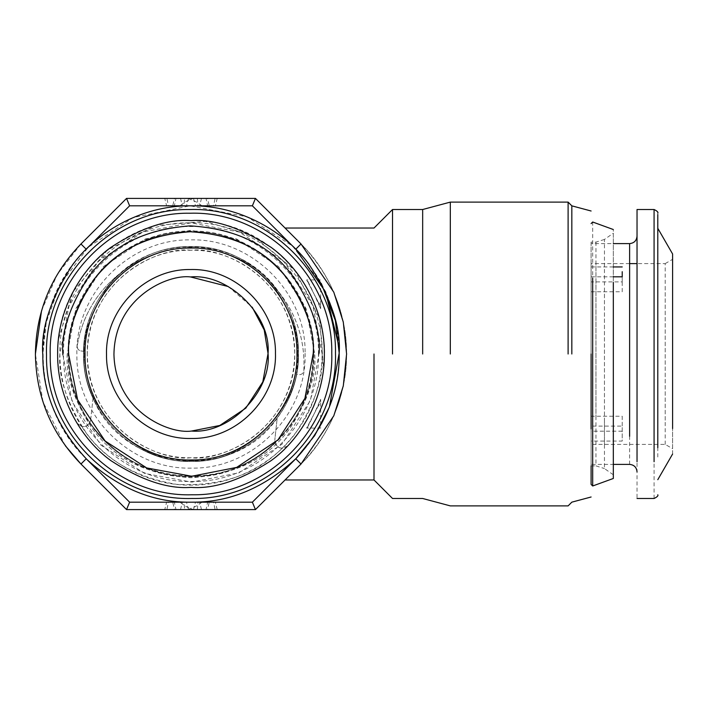 <?xml version="1.0" encoding="UTF-8"?>
<svg xmlns="http://www.w3.org/2000/svg" width="708" height="708" viewBox="0 0 708 708"><rect width="100%" height="100%" fill="white"/><g stroke="black" fill="none" stroke-linecap="round" stroke-linejoin="round"><path stroke-width="0.53" stroke-dasharray="3.54 2.66" d="M190.992 250.269C160.654 246.101 88.677 277.226 87.261 354C88.677 430.774 160.654 461.899 190.992 457.731C221.339 461.899 293.307 430.774 294.723 354C293.307 277.226 221.339 246.101 190.992 250.269M313.246 353.257C315.334 418.57 257.075 477.537 191.744 476.254C126.422 478.334 67.455 420.083 68.747 354.743C67.455 420.083 126.422 478.334 191.744 476.254C257.075 477.537 315.334 418.57 313.246 353.257C314.538 287.917 255.561 229.666 190.248 231.746C124.918 230.463 66.658 289.43 68.747 354.743C66.658 289.43 124.918 230.463 190.248 231.746C255.561 229.666 314.538 287.917 313.246 353.257C312.83 388.373 300.077 418.233 274.996 442.827L274.793 440.119C274.819 445.005 277.262 447.739 282.103 448.323C255.898 474.617 220.799 486.635 176.814 484.378C133.378 477.13 101.687 457.846 81.739 426.535L76.942 423.127C61.623 397.312 55.445 369.461 58.41 339.583L73.03 291.793L107.439 250.048L155.601 225.418L205.417 221.418L253.207 236.029L294.944 270.447L319.582 318.6L323.583 368.417C320.051 398.232 308.033 424.11 287.519 446.031L282.103 448.323C308.166 422.287 321.512 390.843 322.14 354L312.936 305.723L283.731 261.27L239.269 232.065L190.992 222.852L142.724 232.065L98.262 261.27L69.057 305.723L59.853 354C58.1 376.798 66.844 403.02 86.084 432.685C106.2 460.855 146.476 485.661 190.992 485.148C235.516 485.661 275.784 460.855 295.909 432.685C315.149 403.02 323.892 376.798 322.14 354C323.945 283.926 261.075 221.046 190.992 222.852C120.918 221.046 58.038 283.926 59.853 354C60.03 380.329 67.331 404.507 81.739 426.535C86.597 427.004 89.571 424.853 90.642 420.092L89.863 422.685C85.73 427.809 81.42 427.959 76.942 423.127C61.596 397.312 55.419 369.461 58.41 339.583C64.286 268.536 134.768 211.878 205.417 221.418C276.456 227.286 333.114 297.776 323.583 368.417C320.078 398.25 308.06 424.119 287.519 446.031C282.147 449.642 277.97 448.571 274.996 442.827C223.817 494.441 128.75 484.104 89.863 422.685C76.11 402.126 69.065 379.479 68.747 354.743C66.986 333.503 74.986 309.007 92.748 281.244C113.793 251.446 146.299 234.95 190.248 231.746C234.242 234.41 266.943 250.517 288.351 280.049C306.449 307.599 314.75 331.999 313.246 353.257L304.936 398.312L277.97 439.916L236.684 467.395L191.744 476.254L146.689 467.944L105.076 440.969L77.606 399.693L68.747 354.743C66.986 333.503 74.986 309.007 92.748 281.244C113.793 251.446 146.299 234.95 190.248 231.746C234.242 234.41 266.943 250.517 288.351 280.049C306.449 307.599 314.75 331.999 313.246 353.257C315.334 418.57 257.075 477.537 191.744 476.254C126.422 478.334 67.455 420.083 68.747 354.743C66.658 289.43 124.918 230.463 190.248 231.746C255.561 229.666 314.538 287.917 313.246 353.257C315.334 418.57 257.075 477.537 191.744 476.254C126.422 478.334 67.455 420.083 68.747 354.743C66.658 289.43 124.918 230.463 190.248 231.746C255.561 229.666 314.538 287.917 313.246 353.257C314.75 331.999 306.449 307.599 288.351 280.049C266.943 250.517 234.242 234.41 190.248 231.746C146.299 234.95 113.793 251.446 92.748 281.244C74.986 309.007 66.986 333.503 68.747 354.743C67.455 420.083 126.422 478.334 191.744 476.254C257.075 477.537 315.334 418.57 313.246 353.257C314.538 287.917 255.561 229.666 190.248 231.746C124.918 230.463 66.658 289.43 68.747 354.743C66.986 333.503 74.986 309.007 92.748 281.244C113.793 251.446 146.299 234.95 190.248 231.746C234.242 234.41 266.943 250.517 288.351 280.049C306.449 307.599 314.75 331.999 313.246 353.257L304.936 398.312L277.97 439.916L236.684 467.395L191.744 476.254L146.689 467.944L105.076 440.969L77.606 399.693L68.747 354.743M318.45 354C320.202 285.899 259.101 224.79 190.992 226.551C122.891 224.79 61.782 285.899 63.543 354C61.782 422.101 122.891 483.21 190.992 481.449C259.101 483.21 320.202 422.101 318.45 354M46.516 354.876C44.055 277.686 112.899 208.002 190.116 209.524C267.305 207.055 336.999 275.908 335.477 353.124C337.937 430.314 269.093 499.998 191.877 498.476C114.687 500.945 44.993 432.092 46.516 354.876M321.317 283.474L292.537 246.074L247.154 216.869L190.089 205.816L133.166 217.56L88.146 247.313L59.817 285.059L46.232 322.352L42.816 354.903C42.533 392.728 57.215 427.561 86.854 459.421C119.068 488.67 154.078 502.919 191.895 502.184C229.719 502.459 264.562 487.785 296.413 458.147C325.662 425.933 339.92 390.913 339.176 353.097L338.99 346.548M41.524 310.785L57.198 274.58L80.969 243.977L126.546 198.408L255.446 198.408L252.375 205.816L295.811 249.251M329.424 406.888L329.22 407.41M255.446 198.408L301.015 243.977C279.819 222.772 279.819 222.772 301.015 243.977C279.819 222.772 279.819 222.772 301.015 243.977C322.423 264.571 346.796 304.502 346.593 354C346.885 403.047 322.459 443.527 301.015 464.023C279.819 485.228 279.819 485.228 301.015 464.023C279.819 485.228 279.819 485.228 301.015 464.023L295.776 458.784L252.375 502.184L255.446 509.592L126.546 509.592L80.969 464.023L86.208 458.784C57.923 429.579 43.462 394.648 42.807 354C43.462 313.352 57.923 278.421 86.208 249.216L129.617 205.816L252.375 205.816M179.982 205.816L166.619 205.816L164.769 198.408L188.478 198.408L174.557 198.408L172.708 205.816L179.982 205.816C185.425 201.488 190.133 199.019 194.116 198.408L166.876 198.408L168.477 205.816L184.009 205.816L184.646 198.408M188.478 198.408L186.496 205.816L174.354 205.816L175.956 198.408L194.116 198.408M193.514 198.408L195.496 205.816L207.63 205.816L206.037 198.408L187.877 198.408L215.108 198.408L193.514 198.408L207.435 198.408L209.285 205.816M209.276 205.816L202.01 205.816L215.374 205.816L217.214 198.408L215.108 198.408L213.515 205.816L195.496 205.816M190.992 198.408C204.515 198.408 204.515 198.408 190.992 198.408C204.515 198.408 204.515 198.408 190.992 198.408L180.513 198.408L190.992 198.408M65.295 445.704L42.967 401.94L35.4 354M179.982 502.184L166.619 502.184L164.769 509.592L188.478 509.592L174.557 509.592L172.708 502.184L179.982 502.184C185.425 506.512 190.133 508.981 194.116 509.592L166.876 509.592L168.477 502.184L184.009 502.184L184.646 509.592M188.478 509.592L186.496 502.184L174.354 502.184L175.956 509.592L194.116 509.592M193.514 509.592L195.496 502.184L207.63 502.184L206.037 509.592L187.877 509.592L215.108 509.592L193.514 509.592L207.435 509.592L209.285 502.184M209.276 502.184L202.01 502.184L215.374 502.184L217.214 509.592L215.108 509.592L213.515 502.184L195.496 502.184M190.992 509.592C204.515 509.592 204.515 509.592 190.992 509.592C204.515 509.592 204.515 509.592 190.992 509.592L180.513 509.592L190.992 509.592M301.015 464.023C322.45 443.535 346.876 403.064 346.593 354C346.876 304.9 322.459 264.482 301.015 243.977C330.716 274.642 345.911 311.316 346.593 354C345.911 396.684 330.716 433.358 301.015 464.023M295.776 458.784C324.114 429.597 338.583 394.675 339.185 354C338.583 313.325 324.114 278.403 295.776 249.216L301.015 243.977M374.001 354L374.001 479.962L374.001 354M184.009 205.816L186.496 205.816M202.01 205.816L196.957 202.231L187.877 198.408M197.346 198.408L197.974 205.816M190.992 205.816C202.134 205.816 202.134 205.816 190.992 205.816C202.134 205.816 202.134 205.816 190.992 205.816L182.363 205.816L190.992 205.816M126.546 198.408L129.617 205.816M80.969 243.977L86.208 249.216C28.771 303.759 28.771 404.241 86.208 458.784L129.617 502.184L126.546 509.592M184.009 502.184L186.496 502.184M202.01 502.184L196.957 505.769L187.877 509.592M197.346 509.592L197.974 502.184M190.992 502.184C202.134 502.184 202.134 502.184 190.992 502.184C202.134 502.184 202.134 502.184 190.992 502.184L182.363 502.184L190.992 502.184M252.375 502.184L129.617 502.184M392.524 354L392.524 209.515L392.524 354M313.883 353.248C315.175 287.581 255.898 229.02 190.248 231.109C124.573 229.817 66.012 289.094 68.11 354.752C66.809 420.419 126.086 478.98 191.744 476.891C257.42 478.183 315.98 418.906 313.883 353.248M67.26 354C65.605 375.506 73.862 400.25 92.005 428.243C113.492 458.271 146.494 474.767 190.992 477.732C235.499 474.767 268.5 458.271 289.988 428.243C308.13 400.25 316.379 375.506 314.733 354L306.042 308.458L278.492 266.509L236.543 238.95L190.992 230.268L145.45 238.95L103.501 266.509L75.951 308.458L67.26 354C65.605 375.506 73.862 400.25 92.005 428.243C113.492 458.271 146.494 474.767 190.992 477.732C235.499 474.767 268.5 458.271 289.988 428.243C308.13 400.25 316.379 375.506 314.733 354L306.042 308.458L278.492 266.509L236.543 238.95L190.992 230.268L145.45 238.95L103.501 266.509L75.951 308.458L67.26 354M422.667 354L422.667 209.515L422.667 354M305.095 353.31C307.042 414.269 252.667 469.307 191.691 468.103C130.732 470.05 75.694 415.676 76.898 354.69C74.951 293.731 129.325 238.693 190.302 239.897C251.26 237.95 306.299 292.324 305.095 353.31M90.642 420.092L93.031 398.117C86.845 384.285 83.686 369.806 83.562 354.655L83.597 351.265L81.137 351C78.482 350.442 77.172 348.805 77.199 346.097L77.234 345.885C82.217 316.591 96.261 292.599 119.378 273.916C164.061 231.489 243.641 240.145 278.156 291.183C296.714 314.396 305.281 340.849 303.847 370.532C303.378 373.311 301.741 374.691 298.926 374.682L296.475 374.417C293.324 390.435 286.899 405.011 277.182 418.145L274.793 440.119L277.182 418.145C233.047 483.458 122.095 471.395 93.031 398.117L90.642 420.092M450.323 354L450.323 202.107L450.323 354M297.687 353.354C298.997 334.796 291.758 313.502 275.961 289.466C257.269 263.686 228.737 249.632 190.346 247.304C151.99 250.101 123.626 264.5 105.253 290.501C89.748 314.733 82.765 336.114 84.305 354.646C79.854 407.463 138.883 465.784 191.647 460.696C244.464 465.138 302.776 406.109 297.687 353.354C298.997 334.796 291.758 313.502 275.961 289.466C257.269 263.686 228.737 249.632 190.346 247.304C151.99 250.101 123.626 264.5 105.253 290.501C89.748 314.733 82.765 336.114 84.305 354.646C79.854 407.463 138.883 465.784 191.647 460.696C244.464 465.138 302.776 406.109 297.687 353.354M298.431 353.345L296.475 374.417L298.926 374.682C301.741 374.691 303.378 373.311 303.847 370.532C305.245 340.858 296.679 314.405 278.156 291.183C291.369 309.794 298.13 330.521 298.431 353.345C299.564 295.926 247.738 244.738 190.337 246.57C132.927 245.437 81.73 297.254 83.562 354.655C82.429 412.074 134.254 463.262 191.647 461.43C249.066 462.563 300.263 410.746 298.431 353.345C299.564 295.926 247.738 244.738 190.337 246.57C132.927 245.437 81.73 297.254 83.562 354.655C82.429 412.074 134.254 463.262 191.647 461.43C249.066 462.563 300.263 410.746 298.431 353.345C300.263 410.746 249.066 462.563 191.647 461.43C134.254 463.262 82.429 412.074 83.562 354.655C81.73 297.254 132.927 245.437 190.337 246.57C247.738 244.738 299.564 295.926 298.431 353.345M83.597 351.265C84.88 320.556 96.81 294.776 119.378 273.916C96.297 292.616 82.243 316.609 77.234 345.885L77.199 346.097C77.19 348.796 78.508 350.425 81.137 351L83.597 351.265M568.108 354L568.108 202.107L568.108 354M571.834 354L571.834 205.842L571.834 354M591.1 354L591.1 418.295M591.1 484.405L591.1 428.933M592.685 429.844L592.685 222.011M87.27 354.628C85.5 299.21 134.927 249.181 190.363 250.269C245.782 248.508 295.811 297.935 294.723 353.372C296.493 408.79 247.065 458.819 191.629 457.731C136.21 459.492 86.172 410.065 87.27 354.628M613.323 423.402L613.323 229.525M604.455 288.165L604.455 447.757L604.455 239.437L613.323 233.224L613.323 284.598M228.268 286.554L252.172 307.148M191.461 431.057C168.947 434.287 115.342 411.498 113.944 354.469C114.643 297.431 167.964 273.987 190.523 276.943M604.455 239.437L595.959 242.118L591.1 242.118L591.1 289.705M591.1 416.233L591.1 266.934L591.1 431.19L591.1 416.233L622.217 416.233L622.217 441.066L591.1 441.066L591.1 276.81L591.1 464.395L613.323 464.395M672.6 424.588L672.6 283.412L672.6 448.668L665.193 444.394L591.1 444.394L591.1 426.11L622.217 426.11L622.217 441.066M613.323 266.934L591.1 266.934L591.1 243.605L613.323 243.605M629.624 263.606L591.1 263.606L591.1 281.89L622.217 281.89L622.217 271.686M591.1 291.767L622.217 291.767L622.217 281.89M665.193 286.607L665.193 421.393L665.193 263.606L637.032 263.606M665.193 444.394L665.193 421.393M622.217 416.233L622.217 426.11M622.217 291.767L622.217 276.81M613.323 276.81L591.1 276.81M622.217 431.19L591.1 431.19M637.032 266.164L637.032 441.836L637.032 266.164M665.193 263.606L672.6 259.332L672.6 283.412M672.6 454.023L672.6 279.421M637.032 246.278L637.032 498.485M657.785 249.039L657.785 458.961M657.785 260.287L657.785 447.713L657.785 260.287M320.662 305.599L317.6 300.785L320.662 308.732L320.662 279.908L306.635 279.908L317.6 300.785C301.201 270.049 305.723 274.571 320.662 308.732L320.662 305.599M317.6 407.215L320.662 402.401L320.662 399.268L320.662 428.092L306.635 428.092L317.6 407.215L320.662 399.268C305.591 433.668 301.316 437.748 317.6 407.215M319.122 353.221L310.414 400.436L282.147 444.049L238.879 472.847L191.779 482.13L144.556 473.413L100.952 445.146L72.154 401.887L62.87 354.779M613.323 474.776L604.455 468.563L604.455 419.835M595.959 418.295L595.959 262.438L595.959 465.882L604.455 468.563M595.959 242.118L595.959 289.705M629.624 464.395L629.624 271.686M654.077 498.485L654.077 246.278M201.479 198.408L199.629 205.816M180.513 198.408L182.363 205.816M201.479 509.592L199.629 502.184M180.513 509.592L182.363 502.184M591.1 465.882L595.959 465.882"/><path stroke-width="1.06" d="M190.992 487.37C167.814 489.148 141.14 480.254 110.979 460.696C82.332 440.226 57.1 399.277 57.631 354C57.1 308.723 82.332 267.774 110.979 247.304C141.14 227.746 167.814 218.852 190.992 220.631C214.179 218.852 240.853 227.746 271.014 247.304C299.661 267.774 324.892 308.723 324.361 354C324.892 399.277 299.661 440.226 271.014 460.696C240.853 480.254 214.179 489.148 190.992 487.37M329.424 406.888L339.176 353.097C340.999 327.326 330.937 297.749 308.998 264.367C286.067 232.684 240.393 204.922 190.089 205.816C139.786 205.532 94.456 233.852 71.906 265.81C50.374 299.457 40.675 329.158 42.816 354.903C42.533 392.728 57.215 427.561 86.854 459.421C119.068 488.67 154.078 502.919 191.895 502.184C229.719 502.459 264.562 487.785 296.413 458.147C325.662 425.933 339.92 390.913 339.176 353.097L335.371 320.591L321.317 283.474M80.969 243.977L86.208 249.216L129.617 205.816L252.375 205.816L295.776 249.216L301.015 243.977L333.795 292.2L343.291 322.113L346.593 354L343.291 385.887L333.795 415.8L301.015 464.023L255.446 509.592L126.546 509.592L80.969 464.023C51.277 433.358 36.081 396.684 35.4 354C36.081 311.316 51.277 274.642 80.969 243.977L126.546 198.408L255.446 198.408L301.006 243.968M295.811 249.251L325.547 291.917L338.99 346.548M329.22 407.41L314.653 435.65L295.776 458.784L252.375 502.184L129.617 502.184L86.208 458.784L80.969 464.023L65.295 445.704M252.375 205.816L255.446 198.408M129.617 205.816L126.546 198.408M129.617 502.184L126.546 509.592M252.375 502.184L255.446 509.592L301.015 464.023L295.776 458.784M46.516 354.876C44.993 432.092 114.687 500.945 191.877 498.476C269.093 499.998 337.937 430.314 335.477 353.124C336.999 275.908 267.305 207.055 190.116 209.524C112.899 208.002 44.055 277.686 46.516 354.876M35.4 354L41.524 310.785M331.769 353.142C334.167 428.349 267.084 496.255 191.85 494.777C116.643 497.175 48.737 430.092 50.224 354.858C47.825 279.651 114.908 211.745 190.142 213.223C265.35 210.825 333.256 277.908 331.769 353.142M374.001 354L374.001 479.962L374.001 354M392.524 354L392.524 209.515L392.524 354M422.667 354L422.667 209.515L422.667 354M450.323 354L450.323 202.107L450.323 354M568.108 354L568.108 202.107L568.108 354M571.834 354L571.834 205.842L571.834 354M68.747 354.743L77.606 399.693L105.076 440.969L146.689 467.944L191.744 476.254L236.684 467.395L277.97 439.916L304.936 398.312L313.246 353.257C314.75 331.999 306.449 307.599 288.351 280.049C266.943 250.517 234.242 234.41 190.248 231.746C146.299 234.95 113.793 251.446 92.748 281.244C74.986 309.007 66.986 333.503 68.747 354.743L77.606 399.693L105.076 440.969L146.689 467.944L191.744 476.254L236.684 467.395L277.97 439.916L304.936 398.312L313.246 353.257M591.1 354L591.1 428.933M591.1 465.882L591.1 484.405L592.685 485.989L613.323 478.475L613.323 474.776M296.944 353.354C298.059 296.732 246.959 246.242 190.355 248.048C133.724 246.933 83.234 298.041 85.048 354.646C83.925 411.268 135.033 461.758 191.638 459.952C248.26 461.067 298.749 409.959 296.944 353.354M592.685 278.156L592.685 485.989M191.514 438.464C146.379 439.907 105.642 399.657 106.527 354.513C105.094 309.387 145.344 268.651 190.479 269.536C235.605 268.093 276.35 308.343 275.456 353.487C276.899 398.613 236.649 439.349 191.514 438.464M613.323 282.465L613.323 478.475M190.523 276.943C228.631 273.27 271.261 315.387 268.049 353.531C271.73 391.63 229.613 434.269 191.461 431.057C168.947 434.287 115.342 411.498 113.944 354.469C114.643 297.431 167.964 273.987 190.523 276.943L228.268 286.554M252.172 307.148L264.208 329.955L268.049 353.531L262.81 381.931L245.818 408.153L219.799 425.473L191.461 431.057M622.217 271.686L622.217 276.81L613.323 276.81M622.217 266.934L613.323 266.934M657.785 260.287L657.785 214.436L657.785 228.303L672.6 253.977L672.6 428.579M637.032 461.722L637.032 209.515L654.077 209.515L654.077 461.722M657.785 249.039L657.785 447.713M62.87 354.779C61.021 332.521 69.411 306.847 88.031 277.748C110.085 246.517 144.149 229.224 190.213 225.87C236.322 228.666 270.589 245.543 293.032 276.501C311.998 305.369 320.697 330.937 319.122 353.221M613.323 243.605L629.624 243.605L629.624 436.314M591.1 211.002L571.834 205.842L568.108 202.107L450.323 202.107L422.667 209.515L392.524 209.515L374.001 228.038L285.085 228.038M285.085 479.962L374.001 479.962L392.524 498.485L422.667 498.485L450.323 505.893L568.108 505.893L571.834 502.158L591.1 496.998M591.1 223.595L592.685 222.011L613.323 229.525M637.032 471.811C636.58 467.324 634.111 464.855 629.624 464.395L613.323 464.395M637.032 263.606L629.624 263.606M629.624 243.605C634.111 243.145 636.58 240.676 637.032 236.189M672.6 454.023L657.785 479.697M657.785 494.777C658.422 495.733 657.192 496.972 654.077 498.485L637.032 498.485M654.077 209.515C657.183 210.993 658.413 212.232 657.785 213.223"/></g></svg>
